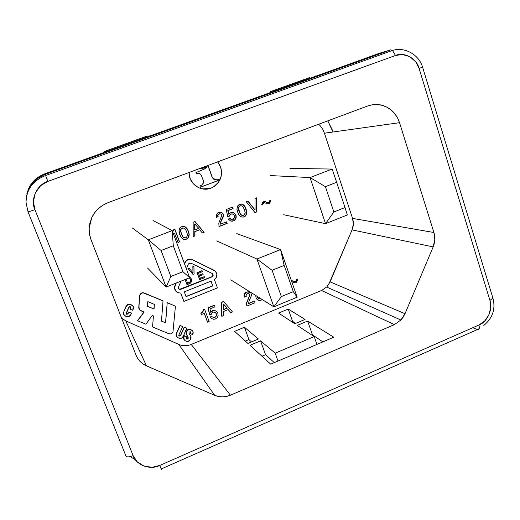 <?xml version="1.0" encoding="UTF-8"?>
<svg xmlns="http://www.w3.org/2000/svg" width="520" height="520" viewBox="0 0 520 520"><rect width="100%" height="100%" fill="white"/><g stroke="black" fill="none" stroke-linecap="round" stroke-linejoin="round"><path stroke-width="0.78" d="M336.654 182.292L332.131 169.072L336.654 182.292L325.416 186.661L310.043 177.567L332.131 169.072L289.933 168.363L332.131 169.072L310.043 177.567L325.416 186.661L333.86 211.965L345.013 207.552L336.654 182.292L325.416 186.661L333.86 211.965L345.013 207.552L336.654 182.292M347.328 214.981L345.013 207.552L347.328 214.981L325.539 223.645L333.86 211.965L325.539 223.645L283.595 214.728L325.539 223.645L310.043 177.567L270.082 175.558L310.043 177.567L325.539 223.645L347.328 214.981M173.29 245.778L172.205 230.614L189.664 277.7L182.923 271.7L173.29 245.778L161.102 250.51L148.31 239.811L172.205 230.614L189.664 277.7L166.114 287.072L170.839 276.478L182.923 271.7L173.29 245.778L161.102 250.51L170.839 276.478L182.923 271.7L189.664 277.7L166.114 287.072L147.517 268.002L166.114 287.072L148.31 239.811L172.205 230.614L173.29 245.778M152.99 220.493L172.205 230.614L152.99 220.493M132.334 227.981L148.31 239.811L161.102 250.51L170.839 276.478L166.114 287.072L148.31 239.811L132.334 227.981M284.161 265.421L280.566 249.567L297.154 297.206L293.306 291.649L284.161 265.421L272.11 270.289L256.913 259.025L280.566 249.567L297.154 297.206L273.851 306.839L281.353 296.569L293.306 291.649L284.161 265.421L272.11 270.289L281.353 296.569L293.306 291.649L297.154 297.206L273.851 306.839L230.763 279.838L273.851 306.839L256.913 259.025L280.566 249.567L284.161 265.421M236.743 233.61L280.566 249.567L236.743 233.61M216.684 240.922L256.913 259.025L272.11 270.289L281.353 296.569L273.851 306.839L256.913 259.025L216.684 240.922M202.742 188.975L210.944 188.149C200.902 192.361 188.65 183.716 189.026 172.51L190.041 178.321L193.381 183.865L198.53 187.668L201.539 188.728L207.87 188.968L210.944 188.149L213.746 186.719L218.381 182.344L220.188 179.094C222.508 172.874 221.663 167.122 217.653 161.85L220.513 166.907L221.299 170.053L221.033 176.494M479.226 328.666L477.432 329.55L472.713 327.743L477.432 329.543C479.271 329.894 479.765 328.387 478.907 325.019L159.763 465.446C150.462 470.379 136.019 465.147 133.113 455.618C129.181 457.145 126.789 457.288 125.931 456.034L28.054 211.933L34.944 209.736C30.011 199.758 37.018 184.366 47.853 181.395L45.162 174.389C32.637 179.68 26.254 189.02 26.013 202.41L28.047 211.906L26.013 202.391M125.931 456.034L125.931 456.034C126.789 457.288 129.181 457.145 133.113 455.618L34.944 209.736L28.047 211.913M161.363 469.437L161.2 469.053M251.485 341.906L248.917 339.573L245.31 341.088L248.917 339.573L244.446 327.249L248.917 339.573L251.485 341.906M274.3 362.635L265.551 354.692L261.963 356.213L265.551 354.692L260.565 340.841L249.951 345.3L260.565 340.841L275.19 353.171L278.005 361.056L275.19 353.171L314.21 336.59L275.19 353.171L260.565 340.841L265.551 354.692L274.3 362.635M322.875 341.894L312.429 334.802L311.864 335.043L312.429 334.802L307.645 321.055L297.278 325.409L314.21 336.59L316.933 344.428L314.21 336.59L297.278 325.409L307.645 321.055L312.429 334.802L322.875 341.894M295.614 323.394L292.539 321.308L291.636 321.685L292.539 321.308L288.236 309.062L278.59 313.066L294.762 323.752L305.032 319.436L288.236 309.062L292.539 321.308L295.614 323.394M189.839 278.48L189.261 277.862L189.839 278.48M187.629 283.199L190.236 281.671L190.476 280.195L189.982 278.596L190.619 280.312L190.294 279.162L190.379 281.788L187.629 283.199M187.688 283.355L189.241 282.731L187.688 283.355L186.114 279.117L187.688 283.355M332.235 129.766L332.969 132.008L327.769 120.841L332.235 129.766M202.456 271.668L202.137 270.81L197.243 272.753L199.771 279.611L204.744 277.628L204.425 276.77L200.395 278.375L199.576 276.153L203.183 274.716L202.865 273.858L199.264 275.294L198.504 273.234L202.456 271.668L198.504 273.234L199.264 275.294L202.709 273.748L199.206 275.145L202.709 273.748L203.183 274.716L199.576 276.153L200.395 278.375L204.269 276.659L200.343 278.226L204.269 276.659L204.744 277.628L199.771 279.611L197.093 272.642L199.615 279.5L197.093 272.642L201.981 270.699L197.093 272.642L201.981 270.699L202.456 271.668M185.159 279.494L187.089 284.674L190.164 283.348L191.256 282.029L191.594 280.807L191.243 278.785L189.312 276.757L190.931 278.213L191.568 279.936L191.256 282.029L190.164 283.348L187.089 284.674L185.159 279.494M192.998 266.546L193.083 272.928L189.026 268.119L188.071 268.495L193.037 274.423L194.077 274.014L193.947 266.175L192.855 266.448L192.933 272.753L192.855 266.448L193.947 266.175L192.855 266.448L193.947 266.175L194.077 274.014L193.037 274.423L187.935 268.392L192.894 274.313L187.935 268.392L189.026 268.119L187.935 268.392L189.026 268.119L193.083 272.928L192.998 266.546M295.978 82.472L310.011 77.415L295.978 82.472M131.833 141.55L147.03 136.078L131.833 141.55M185.081 279.526L186.947 284.557L185.081 279.526M241.488 205.77L239.694 206.108L238.745 207.363L238.583 208.852L240.461 214.169L241.52 215.176L243.016 215.488L244.582 214.519L245.2 212.336L243.321 207.019L242.268 206.005L240.767 205.692L239.694 206.108L238.608 207.948L239.037 210.633L240.461 214.169L242.294 215.41L240.214 214.103L238.329 208.793L238.498 207.305L239.447 206.05L241.488 205.77L239.447 206.05L238.498 207.305L238.784 210.567L240.792 214.76L243.016 215.488L244.082 215.072L245.167 213.233L244.744 210.555L243.321 207.019L241.488 205.77M183.638 228.059L181.786 228.41L180.817 229.684L180.655 231.192L182.637 236.561L183.729 237.575L185.276 237.874L186.375 237.452L187.48 235.586L187.025 232.882L185.536 229.314L183.638 228.059L181.786 228.41L180.817 229.684L180.655 231.192L181.838 234.884L183.242 237.224L185.276 237.874L186.375 237.452L187.48 235.586L187.025 232.882L185.536 229.314L183.638 228.059M194.857 229.853L198.764 228.339L194.889 224.088L194.857 229.853L198.764 228.339L194.889 224.088L194.857 229.853M203.106 167.986L202.872 167.349L203.106 167.986M203.749 167.681L204.113 166.894L203.749 167.681M204.275 167.901L206.115 166.147L204.275 167.901M202.924 168.441L201.773 167.765L203.086 168.447L200.226 168.337L203.086 168.447L201.611 168.603M200.382 187.187L218.446 180.381L217.978 179.082L218.621 180.394L200.382 187.187M214.806 179.589L213.629 179.133L212.082 177.164L207.922 165.529L212.082 177.164L215.215 179.641M196.372 173.719L198.334 173.336L196.391 173.778L195.956 172.575L204.431 169.019L206.336 167.681L207.552 165.666L204.431 169.019L195.956 172.575L196.391 173.778L196.917 173.583C199.082 172.978 200.623 173.719 201.546 175.806L199.706 173.674L198.322 173.336L196.372 173.719M26.878 193.739L28.652 188.5L31.447 183.716L35.152 179.576L39.63 176.241L44.694 173.836L380.068 53.047L390.709 49.888L380.068 53.047L44.694 173.836L45.162 174.389L390.709 49.888L45.143 174.395L44.694 173.836C37.044 176.885 31.694 181.779 28.652 188.5L26.377 196.658M159.731 465.465L161.18 468.949L159.731 465.465M130.215 456.606L135.486 459.843M392.535 50.525L395.493 55.491C404.157 51.526 416.897 58.604 419.12 68.477L422.468 67.112L419.12 68.477L489.938 300.437C493.22 308.874 487.292 322.108 478.907 325.019C479.765 328.387 479.271 329.894 477.432 329.55L161.213 468.975M26.37 196.709L26.293 197.444M147.459 306.215L153.94 308.945L154.291 304.35L154.044 309.088L154.407 304.395L147.81 301.606L147.446 306.312L154.044 309.088L147.459 306.215M186.011 296.491L212.667 285.772L210.977 281.158L212.836 285.896L211.081 281.112L184.281 291.85L186.076 296.654L212.836 285.896L186.011 296.491M179.641 289.302L211.933 276.718L212.881 275.853L212.407 273.585M213.096 275.1L212.862 274.099M223.489 309.511L227.123 308.022L223.535 304.155L227.123 308.022L223.489 309.511M183.547 237.478L182.455 236.464L180.479 231.108L181.097 228.885L182.708 227.903L184.438 228.293L182.708 227.903L181.61 228.326L180.642 229.6L180.479 231.108L182.455 236.464L183.547 237.478M194.694 224.01L194.662 229.769L194.694 224.01M203.287 168.058L202.254 167.583L203.287 168.058L203.014 167.297L203.287 168.058M204.302 166.822L203.814 167.863L203.541 167.102L203.814 167.863L204.302 166.822M206.323 166.069L204.217 168.025L204.783 166.641L204.217 168.025L206.33 166.069M208.065 165.477L212.082 177.164L213.798 179.147L216.229 179.608C214.325 179.797 212.999 178.984 212.251 177.177L208.065 165.477L207.552 165.666L208.065 165.477M216.229 179.608L218.133 179.036L218.621 180.394L200.408 187.258L199.921 185.894L201.747 185.061L203.314 183.092L203.255 180.557L203.261 183.235L201.747 185.061L199.921 185.894L200.408 187.258L218.621 180.394L218.133 179.036L216.229 179.608M203.255 180.557L201.546 175.806L203.255 180.557M310.011 77.415L270.465 91.65L284.681 86.534L270.465 91.65L270.731 92.43L270.465 91.65L310.011 77.415M147.03 136.078L104.195 151.495L119.594 145.951L104.195 151.495L104.501 152.295L104.195 151.495L147.03 136.078M45.162 174.389L47.853 181.395L40.664 185.66L35.321 192.875L33.397 201.604L34.944 209.736L133.113 455.618L137.183 461.786L143.988 466.102L152.165 467.291L159.763 465.446L161.207 469.007M159.763 465.446L478.907 325.019L484.562 321.146L488.917 314.847L490.75 307.359L489.938 300.437L492.83 298.168L492.713 297.492M489.938 300.437L419.12 68.477L415.714 61.809L409.779 56.654L402.454 54.489L395.493 55.491L47.853 181.395L395.493 55.491L392.496 50.498L390.709 49.888M188.403 264.056L186.362 268.788L188.403 264.056L190.873 263.107L212.29 273.52L190.873 263.107L189.449 263.048L188.403 264.056M181.038 281.138L178.522 286.969L181.038 281.138M178.854 288.925L180.817 289.334L212.089 276.829L213.258 275.21L212.29 273.52L213.044 275.964L212.089 276.829L180.681 289.211L211.926 276.718M180.817 289.334C179.004 289.569 178.237 288.782 178.516 286.969L178.867 288.932L180.817 289.334M223.489 309.725L227.299 308.165L223.542 304.103L223.489 309.725L223.542 304.103L227.299 308.165L223.489 309.725M254.8 209.865L247.832 201.194L254.8 209.865M254.878 212.485L256.529 211.848L256.406 197.893L256.796 211.906L254.878 212.485M244.381 216.561L246.22 214.428L246.395 210.997L244.478 206.063L241.716 204.067L243.627 204.945L244.738 206.122L246.656 211.061L246.48 214.494L245.193 216.236L243.315 216.977L244.381 216.561M241.423 216.957L243.568 217.042L241.423 216.957M262.294 204.62L263.738 202.52L264.882 202.592L263.738 202.52L262.294 204.62M267.885 203.925L269.575 203.086L270.283 200.694L269.802 200.551L270.575 200.739L269.867 203.131L267.885 203.925M267.092 202.813L264.972 201.552L267.092 202.813M186.771 238.927L188.357 237.412L189 234.292L187.987 230.549L186.803 228.306L184.483 226.467L186.986 228.391L188.636 231.9L189.189 234.383L188.546 237.51L186.953 239.025L185.672 239.35L186.771 238.927M182.942 239.044L185.855 239.453L182.942 239.044M234.403 220.259L235.697 218.517L235.989 215.917L234.904 213.85L232.57 212.368L235.15 213.909L236.236 215.982L235.937 218.582L234.403 220.259M228.56 214.162L227.792 210.542L232.863 208.585L232.349 207.149L233.103 208.644L227.792 210.542L228.56 214.162M227.747 216.613L229.08 216.099L230.477 214.136L232.362 213.922L230.477 214.136L229.216 215.514L229.314 216.164L227.747 216.613M230.711 219.206L229.769 218.322L230.711 219.206M230.815 221.039L233.935 220.786L230.815 221.039M202.312 232.895L203.931 232.264L194.922 221.553L204.133 232.356L202.312 232.895M193.219 236.425L194.74 235.833L194.766 231.517L199.647 229.794L194.766 231.517L194.935 235.924L193.219 236.425M204.646 189.156L210.893 188.136C215.202 186.42 218.296 183.404 220.188 179.094L220.246 179.101C218.355 183.411 215.254 186.427 210.944 188.149L213.798 186.732L218.439 182.351L221.091 176.501L221.358 170.053L220.571 166.907L217.692 161.837C221.715 167.115 222.567 172.868 220.246 179.101M173.342 233.681L174.603 233.35L173.342 233.681M177.944 242.353L179.394 241.787L174.772 229.307L179.569 241.891L177.944 242.353M218.959 226.434L226.941 223.333L226.434 221.917L227.175 223.405L218.959 226.434M220.383 224.094L220.727 221.644L223.418 215.436L222.631 213.245L220.942 212.199L222.859 213.304L223.645 215.501L221.358 219.973L220.383 224.094M216.359 217.269L217.886 216.678L217.646 215.52L218.14 214.435L219.317 213.805L220.792 213.922L219.317 213.805L218.14 214.435L217.646 215.52L218.114 216.743L216.359 217.269M315.276 76.388L315.068 75.751L315.276 76.388M275.022 90.883L274.807 90.246L275.022 90.883M149.279 136.169L149.038 135.519L149.279 136.169M105.612 151.892L105.365 151.236L105.612 151.892M394.375 324.617L321.562 290.485L191.237 344.461L230.419 395.194L394.375 324.617L230.419 395.194L226.512 396.442L222.475 396.89L218.478 396.513L214.682 395.33L178.724 344.383C182.826 346.099 186.992 346.125 191.237 344.461L230.419 395.194C225.076 397.384 219.83 397.429 214.682 395.33L178.724 344.383L125.755 320.86L121.615 318.182L125.755 320.86L146.445 365.853C141.505 363.63 138.008 360.016 135.96 355.017L91.078 239.792L89.57 234.364L89.167 228.748L89.888 223.145L91.709 217.789L94.556 212.888L98.312 208.637L102.837 205.198L107.945 202.703L367.738 105.963L372.554 104.722L377.494 104.52L382.356 105.365L386.951 107.218L391.118 110.006L394.68 113.607L397.521 117.891L399.529 122.688L433.914 232.505L352.56 218.4C353.762 222.248 353.594 226.077 352.06 229.873L433.154 246.922C435.091 242.144 435.344 237.334 433.914 232.505L434.811 239.733L433.154 246.922L405.015 313.709L400.92 320.008L394.375 324.617L321.562 290.485L326.839 286.865L330.122 281.873L405.015 313.709L403.15 317.194L400.686 320.255M333.814 337.22L307.645 321.055L333.814 337.22L270.719 364.169L333.814 337.22M270.719 364.169L249.951 345.3L270.719 364.169M247.884 343.421L258.394 339.007L247.884 343.421L234.592 331.344L244.446 327.249L258.394 339.007L244.446 327.249L234.592 331.344L247.884 343.421M178.763 344.396L125.755 320.86L146.445 365.853L214.682 395.33L146.445 365.853L143.052 363.981L140.108 361.485L137.716 358.462L135.96 355.017L91.078 239.792C89.583 235.846 88.959 231.875 89.206 227.877L91.709 217.789C94.816 210.912 100.23 205.881 107.945 202.703L367.738 105.963C374.693 103.662 381.095 104.085 386.951 107.218C392.821 110.305 397.013 115.46 399.529 122.688L324.435 133.204L352.56 218.4L433.914 232.505L399.529 122.688L324.435 133.204C323.193 129.591 321.282 126.594 318.708 124.222M139.191 301.574L139.672 295.808L140.29 294.047L141.518 293.046L143.078 292.76L162.91 300.814L154.804 297.375L163.02 300.95L161.466 321.126L165.646 322.868L167.213 302.725L175.428 306.215L172.958 331.994C171.931 333.749 170.573 334.328 168.883 333.736L152.568 326.969L153.419 315.919L152.23 315.425L145.919 324.214L137.625 320.781L144.112 312.104L141.602 311.051C139.204 309.94 138.314 308.282 138.944 306.092L139.932 295.126C140.946 292.988 142.578 292.377 144.82 293.293L154.915 297.505L143.175 292.89L141.609 293.176L140.387 294.177L139.769 295.939L138.866 307.651L139.133 308.978L139.971 310.102L144.112 312.104L137.625 320.781L145.919 324.214L152.23 315.425L153.419 315.919L152.568 326.969L168.883 333.736L170.417 333.944L171.853 333.365L172.952 332.02L175.428 306.215L167.213 302.725L165.646 322.868L161.466 321.126L163.02 300.95L144.722 293.163C142.48 292.247 140.849 292.858 139.834 294.996L138.853 305.949L139.315 309.335M147.446 306.312L147.81 301.606L154.407 304.395L154.044 309.088L147.446 306.312M182.669 326.567L180.167 325.52L176.612 333.372L176.384 336.2L178.503 338.013L181.571 338.175L183.339 336.167L186.881 328.334L184.386 327.288L180.719 335.387L179.4 336.07L178.828 335.491L178.964 334.744L182.669 326.567L180.031 325.364L176.612 333.372C173.933 337.415 181.922 340.425 183.157 336.538L186.745 328.172L184.249 327.125L180.681 335.478L179.4 336.07L178.964 334.744L182.669 326.567L180.031 325.364L176.482 333.203L180.031 325.364L182.669 326.567M217.444 287.905L214.416 279.63L216.275 277.478L216.853 274.703L216.6 273.312L215.078 270.992L192.524 259.786L190.398 259.246L188.208 259.61L186.322 260.812L184.529 263.848L185.042 262.652C186.778 259.578 189.274 258.622 192.524 259.786L192.381 259.688C189.131 258.525 186.641 259.486 184.906 262.555L184.444 263.627L186.186 260.715L188.071 259.512L190.255 259.155L192.381 259.688L213.922 270.218C216.749 271.999 217.503 274.482 216.183 277.654L214.416 279.63L217.444 287.905L183.911 301.418L217.444 287.905M176.254 283.036L174.759 286.981L175.078 289.796L176.761 292.038L177.989 292.74L180.791 293.079L183.911 301.418L180.791 293.079C176.066 292.825 174.174 290.349 175.123 285.662L174.993 285.538C174.174 287.833 174.577 289.835 176.215 291.551L174.603 288.294L175.025 285.467L176.254 283.036M211.081 281.112L212.836 285.896L186.076 296.654L184.281 291.85L211.081 281.112M123.435 314.061L123.539 312.37C123.032 314.08 123.734 315.354 125.658 316.186L128.928 316.472L130.858 314.522L131.469 313.17L128.882 312.097L127.803 314.08L126.75 314.281L126.152 313.722L129.337 306.703L130.28 306.742L130.709 307.346L130.137 309.212L132.724 310.291L133.309 306.54L131.06 304.707L128.044 304.467L125.99 306.767L123.929 311.292L123.513 314.21L125.658 316.186C128.284 317.122 130.019 316.563 130.858 314.522L131.385 313.021L128.798 311.948L128.427 313.092L126.75 314.281L126.159 313.196L128.758 307.463L130.28 306.742L130.631 308.029L130.137 309.212L130.553 306.95M186.732 339.001L188.188 338.435L186.862 339.17L186.329 338.748L186.862 339.17L186.4 337.591L186.745 336.83L184.301 335.699L186.745 336.83L184.301 335.699L183.495 337.954L184.125 339.781L183.911 337.019C183.125 338.618 183.8 339.976 185.926 341.094C187.863 341.854 189.332 341.38 190.339 339.671L190.827 336.232L188.988 333.34L189.053 332.105L190.242 331.747L190.691 332.599L190.359 333.645L192.647 334.594L193.056 331.786L192.381 330.636L189.69 329.433L187.382 330.298L186.192 332.859L186.797 335.094L188.194 337.233L187.954 338.812L186.862 339.17L186.232 338.488L186.745 336.83L184.438 335.868L183.631 338.124L184.561 340.256L185.926 341.094L187.395 341.445L189.748 340.483L191.055 337.519L190.827 336.232L189.202 333.743L189.02 332.156L190.242 331.747L190.359 333.645L190.45 331.883M291.714 281.574L295.048 282.867L295.984 282.653L296.764 281.99L297.466 279.643L296.719 279.435L296.062 281.424L295.178 281.781L291.304 280.41L295.178 281.781L295.822 281.307L295.178 281.781L294.138 281.671L296.062 281.424L296.478 279.325L296.296 280.254L296.478 279.325L297.466 279.643L296.478 279.325L297.466 279.643L297.336 280.728L295.984 282.653L295.048 282.867L291.714 281.574M258.271 298.272L257.706 297.642L256.256 298.409L258.674 300.358L260.891 300.313L262.281 299.585L260.891 300.313L258.674 300.358L256.048 298.279L256.678 299.058L256.048 298.279L257.498 297.512L256.048 298.279L257.498 297.512L258.271 298.272M255.457 295.308L255.645 296.225L256.418 295.913L255.444 296.101L255.457 295.308M260.767 298.636L258.57 298.486L260.767 298.636M246.656 303.901L247.065 305.994L255.041 302.718L254.501 301.204L248.631 303.615L248.976 301.21L251.622 295.094L250.861 292.968L249.931 292.305L247.228 292.012L244.875 293.663L244.212 295.678L244.556 297.108L246.22 296.426L246.123 294.723L247.019 293.839L248.281 293.501L249.308 293.95L249.841 294.95L246.461 303.764L246.864 305.851L246.681 302.458L249.841 294.95L249.516 295.919L249.841 294.95L249.308 293.95L247.624 293.592L246.123 294.723L246.22 296.426L244.556 297.108L244.023 295.548L244.147 296.368L244.296 294.392L244.023 295.548L245.427 292.714L244.686 293.54L246.129 292.253L245.427 292.714L247.033 291.889L246.129 292.253L248.911 291.817L247.845 291.733L248.911 291.817L250.861 292.968L251.622 295.094L248.976 301.21L248.631 303.615L254.3 301.074L248.625 303.401L254.3 301.074L255.041 302.718L247.065 305.994L246.656 303.901M212.44 317.044L211.855 316.413L210.373 317.194L211.549 318.461L213.434 319.267L215.137 319.092L217.269 317.694L218.14 315.764L217.744 312.774L215.891 311.077L214.636 310.538L212.933 310.707L210.756 312.475L209.976 308.932L215.046 306.865L214.487 305.338L208.182 307.905L209.736 314.997L211.276 314.366L211.861 313.079L213.434 312.084L215.098 312.28L216.158 313.248L216.444 315.933L214.578 317.57L212.349 316.947L214.578 317.57L213.531 317.434L214.578 317.57L215.995 316.641L215.176 317.109L216.444 315.933L215.833 316.492L216.58 315.347L216.275 315.783L216.606 314.464L216.411 315.204L216.158 313.248L216.437 314.314L215.572 312.611L213.434 312.084L211.861 313.079L211.276 314.366L209.736 314.997L208.019 307.762L209.58 314.847L208.019 307.762L214.318 305.201L208.019 307.762L214.487 305.338L215.046 306.865L209.976 308.932L210.756 312.475L211.192 311.558L212.764 310.564L211.998 310.875L214.468 310.394L213.59 310.408L215.722 310.934L214.468 310.394L216.405 311.356L217.744 312.774L218.14 315.764L217.269 317.694L215.137 319.092L213.434 319.267L211.549 318.461L210.21 317.044L210.853 317.831L210.21 317.044L211.692 316.264L210.21 317.044L211.692 316.264L212.44 317.044M201.981 312.715L200.954 313.307L201.409 314.535L204.341 313.339L207.617 322.179L209.15 321.548L204.639 309.348L203.405 309.849L202.384 312.377L200.798 313.163L201.409 314.535L200.798 313.163L202.891 311.818L202.228 312.228L203.183 311.168L202.735 311.668L203.417 310.369L203.028 311.025L203.249 309.706L203.261 310.226L203.249 309.706L204.639 309.348L203.249 309.706L204.639 309.348L209.15 321.548L207.454 322.023L204.341 313.339L201.409 314.535L200.954 313.307L201.981 312.715M223.678 301.6L221.839 302.341L221.864 316.329L223.548 315.64L223.587 311.435L228.163 309.562L230.861 312.644L232.531 311.954L223.678 301.6L232.531 311.954L230.861 312.644L228.163 309.562L223.587 311.435L223.548 315.64L221.696 316.18L221.669 302.211L221.696 316.18L221.669 302.211L223.678 301.6M255.008 198.432L256.678 197.789L256.796 211.906L254.976 212.615L246.324 201.773L248.008 201.13L255.067 209.924L255.008 198.432L256.678 197.789L256.796 211.906L254.976 212.615L246.324 201.773L248.008 201.13L255.067 209.924L255.008 198.432M239.142 204.536L240.877 204.048L242.951 204.497L244.738 206.122L245.869 208.344L246.831 212.056L246.721 213.694L245.843 215.631L244.634 216.632L242.905 217.126L240.838 216.684L239.044 215.072L237.906 212.843L236.938 209.125L237.289 206.674L239.142 204.536L241.755 204.067L243.627 204.945L245.219 206.999L246.656 211.061L246.721 213.694L245.843 215.631L243.568 217.042L241.462 216.977L239.044 215.072L237.464 211.594L236.938 209.125L237.582 206.031L239.142 204.536M263.237 201.812L265.213 201.578L267.377 202.865L268.236 202.878L269.146 202.534L269.808 200.512L270.575 200.739L269.867 203.131L268.112 203.989L264.017 202.572L262.542 204.731L261.716 204.347L262.594 202.417L264.147 201.461L268.236 202.878L269.146 202.534L269.808 200.512L270.575 200.739L269.867 203.131L268.112 203.989L264.017 202.572L262.542 204.731L261.716 204.347L263.237 201.812M179.069 229.821L179.966 227.851L181.207 226.831L183.898 226.337L185.835 227.214L187.493 229.281L189 233.376L189.078 236.041L188.194 238.004L185.855 239.453L183.034 239.103L181.181 237.484L179.16 232.492L179.069 229.821L180.635 227.233L182.994 226.323L185.835 227.214L188.169 230.639L189.189 234.383L188.546 237.51L185.855 239.453L183.683 239.395L181.181 237.484L179.524 233.974L179.069 229.821M229.886 218.264L231.732 219.505L233.376 219.225L234.618 217.321L234.202 215.169L233.142 214.156L231.478 213.902L229.905 214.87L229.314 216.164L227.78 216.762L226.233 209.502L232.544 207.077L233.103 208.644L228.026 210.6L228.8 214.227L230.978 212.492L232.681 212.375L233.935 212.953L235.787 214.734L236.178 217.783L234.644 220.331L232.343 221.221L230.263 220.786L228.41 219.011L229.886 218.264L230.952 219.278L232.609 219.518L234.481 217.906L234.202 215.169L232.362 213.922L230.711 214.201L229.314 216.164L227.78 216.762L226.233 209.502L232.544 207.077L233.103 208.644L228.026 210.6L228.8 214.227L230.978 212.492L232.681 212.375L233.935 212.953L235.787 214.734L236.178 217.783L234.644 220.331L232.343 221.221L230.893 221.078L229.047 219.83L228.41 219.011L229.886 218.264M195.019 221.514L204.133 232.356L202.423 233.019L199.647 229.794L194.961 231.608L194.935 235.924L193.219 236.594L193.141 222.235L195.019 221.514L204.133 232.356L202.423 233.019L199.647 229.794L194.961 231.608L194.935 235.924L193.219 236.594L193.141 222.235L195.019 221.514M172.764 232.128L173.628 229.743L174.895 229.255L179.569 241.891L177.996 242.502L174.603 233.35L173.394 233.818L174.603 233.35L177.996 242.502L179.569 241.891L174.895 229.255L173.628 229.743L172.764 232.128M217.49 213.05L219.135 212.238L221.058 212.212L222.859 213.304L223.516 214.662L223.366 216.684L220.955 221.722L220.61 224.172L226.616 221.845L227.175 223.405L219.011 226.577L218.81 223.087L221.819 215.312L220.792 213.922L218.927 214.103L218.01 214.994L218.114 216.743L216.411 217.399L216.333 214.747L218.205 212.596L221.058 212.212L222.859 213.304L223.516 214.662L223.366 216.684L220.955 221.722L220.61 224.172L226.616 221.845L227.175 223.405L219.011 226.577L218.81 223.087L221.819 215.312L220.792 213.922L218.927 214.103L218.01 214.994L218.114 216.743L216.411 217.399L216.333 214.747L217.49 213.05M278.59 313.066L288.236 309.062L305.032 319.436L294.762 323.752L278.59 313.066M433.154 246.922L352.06 229.873L330.122 281.873L405.015 313.709L433.154 246.922M143.956 312.039L137.527 320.625L143.956 312.039M165.646 322.868L161.473 321.022L165.646 322.868M167.213 302.725L165.529 322.712L167.213 302.725M175.428 306.215L167.089 302.588L175.428 306.215M180.388 335.556L178.893 335.666L179.4 336.07L180.719 335.387L184.249 327.125L186.881 328.334L184.249 327.125L180.583 335.231M176.631 336.648L176.482 333.203L176.254 336.031L176.638 336.654M214.331 270.445L213.759 270.114L214.338 270.445M180.713 293.092L183.775 301.281L180.713 293.092M176.04 283.12L175.025 285.467L176.04 283.12M130.975 304.564L133.146 306.248L130.975 304.564C128.648 303.563 126.958 304.252 125.905 306.618L123.929 311.292L126.822 305.149L127.959 304.324L129.337 304.128L130.975 304.564M130.37 308.36L130.137 309.212L132.724 310.291L133.399 308.685C133.881 306.839 133.101 305.513 131.06 304.707C128.733 303.706 127.043 304.389 125.99 306.767L123.851 311.149M126.165 313.768L126.75 314.281L128.427 313.092L128.798 311.948L131.469 313.17L128.798 311.948L127.725 313.931L126.165 313.762M187.512 338.923L188.045 338.267L187.408 336.037L188.045 338.267L188.058 337.064L186.167 333.84L187.408 336.037M186.167 333.84L186.563 331.546L186.167 333.84L186.667 334.938M186.407 331.409L186.583 331.052C187.603 329.322 189.053 328.842 190.938 329.622L191.081 329.784C189.196 329.004 187.739 329.485 186.719 331.221L187.245 330.135L189.547 329.271L192.406 330.668L191.081 329.784C193.193 330.85 193.713 332.456 192.647 334.594L190.216 333.476L190.489 331.955M291.889 281.574L293.521 282.425L291.889 281.574M255.255 295.185L255.444 296.101L255.255 295.185M260.559 298.506L260.15 298.675L260.559 298.506M215.482 312.546L215.995 313.099L215.482 312.546M204.25 313.372L207.454 322.023L204.25 313.372M228.118 309.575L230.678 312.494L228.118 309.575M223.503 301.464L221.669 302.211L223.503 301.464M328.633 284.642L352.06 229.873L353.347 224.153L352.56 218.4L324.435 133.204L322.784 129.428M191.237 344.461L321.562 290.485M326.651 287.06L400.913 320.008M139.042 308.841L138.983 304.337M483.808 325.449C492.687 318.032 495.723 308.932 492.921 298.155L422.559 67.08C418.743 54.464 404.885 46.664 392.503 50.427L45.572 175.539C32.708 180.603 26.195 189.716 26.039 202.878"/></g></svg>
